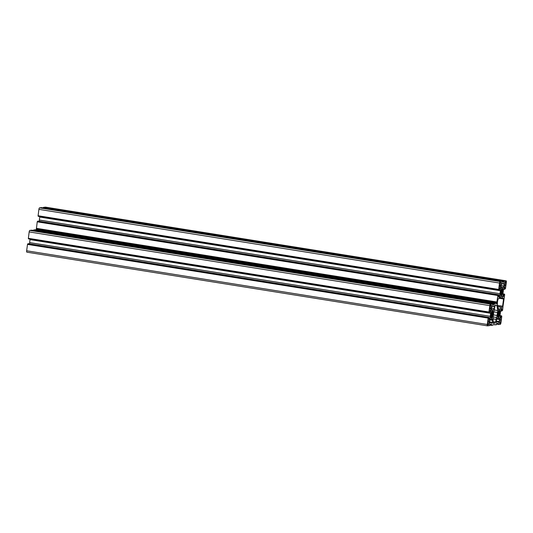 <?xml version="1.0" encoding="UTF-8"?>
<svg xmlns="http://www.w3.org/2000/svg" width="533" height="533" viewBox="0 0 533 533"><rect width="100%" height="100%" fill="white"/><g stroke="black" fill="none" stroke-linecap="round" stroke-linejoin="round"><path stroke-width="0.8" d="M498.555 297.041L499.174 297.141L498.542 297.121L498.808 294.796L38.183 221.102L37.23 221.828L36.284 229.79M39.242 221.275L39.402 220.069L500.041 293.73A4.89 1.472 99.1 0 1 500.434 290.738L500.474 287.427L499.854 287.5L499.454 289.939L498.861 290.012L498.675 289.426L499.521 283.043A1.466 0.44 99.1 0 1 500.174 281.544L502.173 281.297L503.912 281.804L503.525 283.849L504.258 283.996L503.978 286.021L503.399 287.334L502.766 287.407A4.89 1.472 99.1 0 0 502.452 287.227A4.89 1.472 99.1 0 0 501.826 287.52L501.167 287.573L500.947 286.321L501.247 284.262L501.999 284.029L502.219 281.531M39.868 216.585L39.802 217.051A4.89 1.472 -80.9 0 0 39.409 220.036L39.402 220.069M38.229 216.318L498.861 290.012L38.229 215.992M498.701 289.659L38.076 215.972L38.896 209.356A1.466 0.44 -80.9 0 1 39.542 207.85L41.554 207.61L502.173 281.297L41.547 207.61M43.313 207.89L43.453 207.377L45.458 207.137A1.466 0.44 -80.9 0 1 45.498 207.137A1.466 0.44 -80.9 0 1 45.532 207.15M487.468 325.85L26.91 252.176A1.466 0.44 -80.9 0 1 26.877 252.169A1.466 0.44 -80.9 0 1 26.65 250.776L27.503 244.4L28.449 243.674L489.081 317.368L488.135 318.088L487.282 324.47A1.466 0.44 99.1 0 0 487.502 325.863A1.466 0.44 99.1 0 0 487.542 325.863L489.547 325.623L490.107 322.845L489.374 322.692L489.654 320.666L490.233 319.354L490.866 319.28M29.515 243.847L29.675 242.642L490.313 316.302A4.89 1.472 99.1 0 1 490.706 313.311L490.746 309.999L490.127 310.073L489.727 312.511L489.134 312.585L488.948 311.998L489.794 305.616A1.466 0.44 99.1 0 1 490.447 304.116L492.445 303.87L494.184 304.376L493.798 306.422L494.531 306.568L494.251 308.594L493.671 309.906L493.038 309.979A4.89 1.472 99.1 0 0 492.725 309.8A4.89 1.472 99.1 0 0 492.099 310.093L491.439 310.146L491.479 306.935L492.272 306.602L492.492 304.103L494.111 304.383M30.141 239.157L30.075 239.623A4.89 1.472 -80.9 0 0 29.681 242.608L29.675 242.642M28.502 238.891L489.134 312.585L28.502 238.564M488.974 312.231L28.349 238.544L29.162 231.928A1.466 0.44 -80.9 0 1 29.815 230.423L31.827 230.183L492.445 303.87L31.82 230.183M33.586 230.463L33.726 229.95L35.778 229.71M38.183 221.102L498.808 294.796L497.862 295.515L496.656 303.843L496.403 303.397L494.358 303.643L494.184 304.376M496.403 303.397L35.764 229.703L496.403 303.397M501.007 295.642L501.253 294.463A2.445 0.74 99.1 0 0 501.293 294.476A2.445 0.74 99.1 0 0 501.466 294.443L501.466 295.775A3.911 1.179 99.1 0 0 501.866 295.289L501.879 293.93A2.445 0.74 99.1 0 0 502.086 293.45L502.452 293.936A3.911 1.179 99.1 0 0 502.732 292.837L502.386 292.297A2.445 0.74 99.1 0 0 502.472 291.638L502.979 290.991A3.911 1.179 99.1 0 0 502.985 289.932L502.479 290.525A2.445 0.74 99.1 0 0 502.392 290.079L502.752 288.673A3.911 1.179 99.1 0 0 502.472 288.266L502.099 289.652A2.445 0.74 99.1 0 0 502.066 289.646A2.445 0.74 99.1 0 0 501.899 289.679L501.893 288.34A3.911 1.179 99.1 0 0 501.493 288.826L501.48 290.192A2.445 0.74 99.1 0 0 501.273 290.672L500.907 290.185A3.911 1.179 99.1 0 0 500.627 291.278L500.973 291.824A2.445 0.74 99.1 0 0 500.887 292.477L500.38 293.123A3.911 1.179 99.1 0 0 500.374 294.183L500.88 293.59A2.445 0.74 99.1 0 0 500.967 294.036L500.607 295.442A3.911 1.179 99.1 0 0 500.887 295.848L500.68 295.595M501.08 282.856L501.007 282.397L500.041 282.51L499.501 286.494L500.46 286.381L501.08 282.856L499.914 282.67M498.335 312.458L497.875 312.385L498.368 312.418A2.445 0.74 99.1 0 1 498.575 311.938L498.588 310.572A3.911 1.179 99.1 0 1 498.988 310.086L498.995 311.425A2.445 0.74 99.1 0 1 499.161 311.392A2.445 0.74 99.1 0 1 499.201 311.399L499.568 310.019A3.911 1.179 99.1 0 1 499.847 310.426L499.494 311.825A2.445 0.74 99.1 0 1 499.574 312.271L500.081 311.678A3.911 1.179 99.1 0 1 500.081 312.744L499.574 313.391A2.445 0.74 99.1 0 1 499.488 314.044L499.834 314.59A3.911 1.179 99.1 0 1 499.548 315.683L499.188 315.196A2.445 0.74 99.1 0 1 498.981 315.676L498.961 317.042A3.911 1.179 99.1 0 1 498.568 317.528L498.562 316.189A2.445 0.74 99.1 0 1 498.388 316.222A2.445 0.74 99.1 0 1 498.355 316.216L497.995 317.601A3.911 1.179 99.1 0 1 497.709 317.188L498.062 315.789A2.445 0.74 99.1 0 1 497.982 315.343L497.476 315.936A3.911 1.179 99.1 0 1 497.476 314.876L499.221 315.156M498.322 312.445L498.009 311.932A3.911 1.179 99.1 0 0 497.722 313.024L498.069 313.571A2.445 0.74 99.1 0 0 497.982 314.223L497.476 314.876M490.906 313.804L492.745 314.21A2.445 0.74 99.1 0 1 492.659 314.87L493.005 315.416A3.911 1.179 99.1 0 1 492.725 316.509L492.359 316.022A2.445 0.74 99.1 0 1 492.152 316.502L492.139 317.861A3.911 1.179 99.1 0 1 491.739 318.348L491.732 317.015A2.445 0.74 99.1 0 1 491.566 317.048A2.445 0.74 99.1 0 1 491.533 317.035L491.173 318.428A3.911 1.179 99.1 0 1 490.88 318.014L491.239 316.609A2.445 0.74 99.1 0 1 491.153 316.162L490.646 316.755A3.911 1.179 99.1 0 1 490.653 315.696L492.379 315.989M488.621 324.784L489.167 320.793L488.201 320.906L487.988 321.412L487.662 324.897L488.621 324.784L487.575 324.617M492.785 314.104L493.252 313.564L491.046 313.211L491.499 313.271L491.179 312.758A3.911 1.179 99.1 0 0 490.9 313.85L491.246 314.397A2.445 0.74 99.1 0 0 491.16 315.05L490.653 315.696L492.392 315.976M491.499 313.271L491.546 313.244A2.445 0.74 99.1 0 1 491.752 312.764L491.766 311.399A3.911 1.179 99.1 0 1 492.166 310.912L492.166 312.251A2.445 0.74 99.1 0 1 492.339 312.218A2.445 0.74 99.1 0 1 492.372 312.225L492.732 310.839M491.752 312.371L492.679 312.518L493.018 311.245A3.911 1.179 99.1 0 0 492.745 310.839M492.679 312.518L492.665 312.651A2.445 0.74 99.1 0 1 492.752 313.098L493.258 312.505A3.911 1.179 99.1 0 1 493.252 313.564M490.313 305.083L489.774 309.067L490.733 308.953L490.946 308.454L491.279 304.969L490.313 305.083M495.297 305.123L496.849 305.522L497.789 310.526L497.536 312.485A4.89 1.472 99.1 0 0 497.136 315.476L495.29 323.118L493.032 323.391M496.283 305.282L495.49 304.929L495.057 305.935L493.591 312.964A4.89 1.472 99.1 0 1 493.198 315.949L493.005 323.391M500.947 319.374L500.001 319.487L499.781 319.987L499.454 323.471L500.414 323.358L500.627 322.858L500.947 319.374M504.391 285.428L504.465 285.895L505.431 285.781L505.97 281.797L505.011 281.91L504.391 285.428M497.502 301.558L497.369 304.316L498.308 309.32L498.921 309.267A4.89 1.472 99.1 0 1 499.548 308.973A4.89 1.472 99.1 0 1 499.861 309.153L500.5 309.08L501.267 307.328L502.153 307.195L502.586 306.189L503.545 298.993L503.399 298.06L502.506 298.167L502.179 296.515L501.533 296.601A4.89 1.472 99.1 0 1 500.907 296.888A4.89 1.472 99.1 0 1 500.6 296.714L499.934 296.814L499.168 298.567L498.182 298.687L497.502 301.558M490.307 316.329L490.02 318.401L489.447 319.713L488.834 319.787L489.081 317.368L28.449 243.681M490.866 319.287A4.89 1.472 99.1 0 0 491.179 319.46A4.89 1.472 99.1 0 0 491.806 319.174L492.445 319.087L492.685 320.373L492.425 322.325L491.633 322.658L491.453 325.39L492.732 325.237L492.872 324.744L496.37 324.797L496.929 322.019L496.216 321.965L496.463 319.913L497.056 318.534L497.689 318.454A4.89 1.472 99.1 0 0 498.002 318.641A4.89 1.472 99.1 0 0 498.635 318.348L499.274 318.268L499.514 319.547L499.208 321.599L498.455 321.832L498.275 324.564L500.287 324.324A1.466 0.44 99.1 0 0 500.933 322.818L501.786 316.442L501.6 315.856L501 315.929L500.647 318.268L499.987 318.441L500.021 315.13A4.89 1.472 99.1 0 0 500.42 312.138L501.286 308.727L501.899 308.654L501.646 311.072L502.599 310.353L503.039 306.162M502.839 294.009L504.498 294.109L502.859 293.843L504.498 294.109L504.684 294.689L503.032 306.162M503.905 294.183L503.505 296.615L502.885 296.694L502.925 293.377A4.89 1.472 99.1 0 0 503.319 290.392L504.185 286.974L504.804 286.901L504.551 289.326L505.497 288.6L506.35 282.224A1.466 0.44 99.1 0 0 506.123 280.831A1.466 0.44 99.1 0 0 506.09 280.824L504.085 281.071L503.912 281.804M500.034 293.756L499.174 297.141M37.49 221.555L498.122 295.249M27.763 244.127L488.395 317.821M33.726 229.95L494.358 303.643M33.619 230.203L494.251 303.89M500.84 294.489L501.213 294.549M500.873 294.403L501.253 294.463L500.873 294.403M499.468 285.688L500.674 285.881M499.414 286.214L500.46 286.381M498.555 311.285L498.968 311.352M498.562 311.359L498.981 311.425L498.562 311.359M499.428 310.353L499.847 310.426M499.361 310.692L499.827 310.766M498.575 311.545L499.508 311.698M498.588 311.685L499.494 311.825M498.495 312.098L499.574 312.271L498.495 312.111M497.875 312.391L500.081 312.744M497.795 312.698L499.981 313.044M497.735 312.978L499.614 313.277M497.709 313.091L499.574 313.391M498.029 313.81L499.488 314.044M498.015 313.91L499.494 314.15M498.002 314.01L499.814 314.303M497.969 314.29L499.834 314.59M497.476 314.89L499.201 315.163M497.476 314.923L499.188 315.196M498.002 315.523L498.981 315.676M498.029 315.663L498.955 315.809M498.555 316.615L499.035 316.689M498.528 316.968L498.961 317.042M497.989 316.096L498.562 316.189L497.989 316.096M497.969 316.156L498.355 316.216L497.969 316.149M497.942 316.236L498.308 316.296M497.962 315.303L497.462 315.223L497.942 315.323M490.886 313.917L492.745 314.21M487.628 324.084L488.834 324.277M491.206 314.637L492.659 314.87M491.193 314.736L492.672 314.976M491.179 314.836L492.985 315.123M491.146 315.116L493.005 315.416M490.646 315.743L492.359 316.022M491.179 316.342L492.152 316.502M491.206 316.489L492.132 316.635M491.732 317.441L492.206 317.515M491.706 317.795L492.139 317.861M491.166 316.922L491.732 317.015L491.166 316.922M491.146 316.975L491.526 317.035L491.146 316.975M491.113 317.062L491.486 317.122M490.633 316.076L491.113 316.149L490.633 316.049M491.726 312.105L492.146 312.171M491.732 312.178L492.159 312.245L491.732 312.185M492.599 311.179L493.018 311.245M492.539 311.519L492.998 311.592M491.766 312.505L492.665 312.651M491.673 312.924L492.752 313.098L491.666 312.931M490.973 313.517L493.152 313.87M488.075 321.073L489.241 321.259M490.187 305.242L491.353 305.429M489.74 308.261L490.946 308.454M489.687 308.787L490.733 308.953M496.31 305.309L495.284 305.142L496.303 305.302M495.23 305.262L496.849 305.522M494.271 309.959L497.789 310.526M494.244 310.026L497.789 310.592M493.738 311.852L497.542 312.458M493.738 311.878L497.536 312.485M493.405 314.876L497.136 315.476M493.398 314.91L497.136 315.503M493.065 316.902L496.869 317.508M493.058 316.968L496.849 317.575M493.065 318.814L496.103 319.3M493.078 318.887L496.09 319.367M492.958 321.679L495.723 322.119M492.832 322.725L495.29 323.118M499.867 319.647L501.033 319.833M499.421 322.665L500.627 322.858M499.368 323.191L500.414 323.358M504.884 282.07L506.044 282.257M504.438 285.088L505.644 285.282M504.378 285.615L505.431 285.781M502.506 298.16L499.554 297.694L502.492 298.14M499.288 298.307L503.545 298.993M497.569 305.389L502.586 306.189M497.782 306.495L502.153 307.195M497.829 306.741L501.286 307.301M497.835 306.781L501.267 307.328M498.188 308.68L500.52 309.053M498.195 308.714L500.5 309.08M498.282 309.167L498.921 309.267L498.282 309.173M501.473 294.436L500.893 294.349L501.466 294.443M501.433 295.222L501.866 295.289M501.46 294.869L501.933 294.942M500.933 293.916L501.859 294.063M500.907 293.77L501.879 293.93M500.374 293.17L502.086 293.45M500.38 293.143L502.106 293.416L500.38 293.13M500.873 292.544L502.732 292.837M500.907 292.264L502.712 292.55M500.92 292.164L502.399 292.404M500.933 292.064L502.386 292.297M500.614 291.344L502.472 291.638M500.634 291.231L502.512 291.531M500.7 290.945L502.879 291.298M501.24 290.712L502.979 290.991M501.393 290.358L502.479 290.532L501.4 290.352M501.493 289.932L502.392 290.079M501.48 289.799L502.406 289.945M502.266 288.946L502.726 289.019M502.326 288.606L502.752 288.673M501.46 289.606L501.886 289.672L501.46 289.612M501.453 289.532L501.873 289.599M500.78 290.625L501.227 290.698M500.36 293.503L500.84 293.576M36.391 229.043L497.016 302.731M36.357 228.43L496.989 302.118M36.364 228.311L496.996 302.004M37.23 221.828L497.862 295.515M37.337 221.575L497.969 295.262M37.517 221.328L498.148 295.016M37.583 221.175L498.215 294.869M498.555 297.008L499.201 297.108M498.735 295.668L499.747 295.828M498.748 295.595L499.767 295.762M39.409 220.036L500.041 293.73M39.802 217.051L500.434 290.738M39.808 217.018L500.44 290.705M499.688 288.54L500.707 288.706M499.694 288.48L500.707 288.639M38.203 216.178L498.835 289.872M38.043 215.738L498.675 289.426M38.896 209.356L499.521 283.043M39.542 207.85L500.174 281.544M501.14 287.42L501.813 287.527L501.14 287.407M501.053 286.961L503.399 287.334M501.047 286.921L503.425 287.3M501.047 285.555L503.978 286.021M501.06 285.481L503.991 285.954M503.918 283.942L504.258 283.996M502.039 283.743L503.545 283.982L502.039 283.743M502.059 283.609L503.525 283.849M502.193 281.71L503.778 281.964M502.219 281.551L503.845 281.81M43.346 207.63L503.978 281.317M43.453 207.377L504.085 281.071M45.458 207.137L506.09 280.824M503.485 289.153L504.544 289.319L503.485 289.153M503.505 289.019L504.524 289.186M504.478 286.941L504.818 286.994M502.846 296.515L503.505 296.615M502.826 296.401L503.545 296.515M502.819 294.169L503.838 294.329M500.58 310.899L501.64 311.072L500.58 310.899M500.6 310.766L501.626 310.932M501.58 308.694L501.913 308.747M499.941 318.261L500.6 318.368M499.921 318.148L500.647 318.268M499.914 315.916L500.94 316.076M499.934 315.756L501 315.929M499.954 315.596L501.593 315.856L499.954 315.596M496.543 324.064L498.242 324.331M496.716 323.618L498.222 323.857L496.716 323.618M496.736 323.484L498.202 323.718M496.256 321.486L498.455 321.832M496.276 321.326L498.522 321.685M496.303 321.139L499.208 321.599M496.316 321.033L499.248 321.499M496.796 319.114L499.514 319.547M496.823 319.047L499.514 319.48M496.216 321.772L496.909 321.879L496.216 321.765M493.884 324.624L495.07 324.81M494.764 324.517L495.104 324.57M489.687 325.11L491.446 325.39L489.687 325.11M489.72 324.883L491.413 325.157M489.894 324.444L491.399 324.684L489.894 324.444M489.914 324.311L491.379 324.544M489.427 322.305L491.633 322.658M489.447 322.152L491.692 322.505M489.474 321.959L492.379 322.425M489.487 321.852L492.425 322.325M489.974 319.933L492.685 320.373M490 319.873L492.685 320.3M489.387 322.592L490.08 322.705L489.387 322.592M26.65 250.776L487.282 324.47M27.503 244.4L488.135 318.088M27.609 244.147L488.241 317.835M27.789 243.901L488.421 317.588M27.856 243.748L488.488 317.441M488.828 319.613L489.447 319.713M488.828 319.58L489.467 319.68M489.008 318.241L490.02 318.401M489.021 318.168L490.04 318.334M29.681 242.608L490.313 316.302M30.075 239.623L490.706 313.311M30.081 239.59L490.713 313.277M489.96 311.119L490.98 311.279M489.967 311.052L490.98 311.212M28.476 238.751L489.107 312.445M28.316 238.311L488.948 311.998M29.162 231.928L489.794 305.616M29.815 230.423L490.447 304.116M491.413 309.993L492.086 310.099L491.406 309.979M491.326 309.533L493.671 309.906M491.319 309.493L493.698 309.873M491.319 308.127L494.251 308.594M491.333 308.054L494.264 308.527M494.191 306.515L494.531 306.568M493.818 306.562L492.312 306.315L493.818 306.555M492.332 306.182L493.798 306.422M492.465 304.283L494.051 304.536M498.482 312.131L499.594 312.311M491.046 313.211L491.513 313.284M491.659 312.958L492.765 313.131M500.121 296.761L500.907 296.888M499.554 297.694L502.506 298.167M498.202 308.76L499.548 308.973M501.386 290.385L502.492 290.558M500.367 293.476L500.867 293.556M38.076 215.972L498.708 289.659M501.06 287.007L502.452 287.227M45.498 207.137L506.123 280.831M497.222 318.514L498.002 318.641M490.393 319.334L491.179 319.46M26.877 252.169L487.502 325.863M28.349 238.544L488.981 312.231M491.333 309.58L492.725 309.8"/></g></svg>
